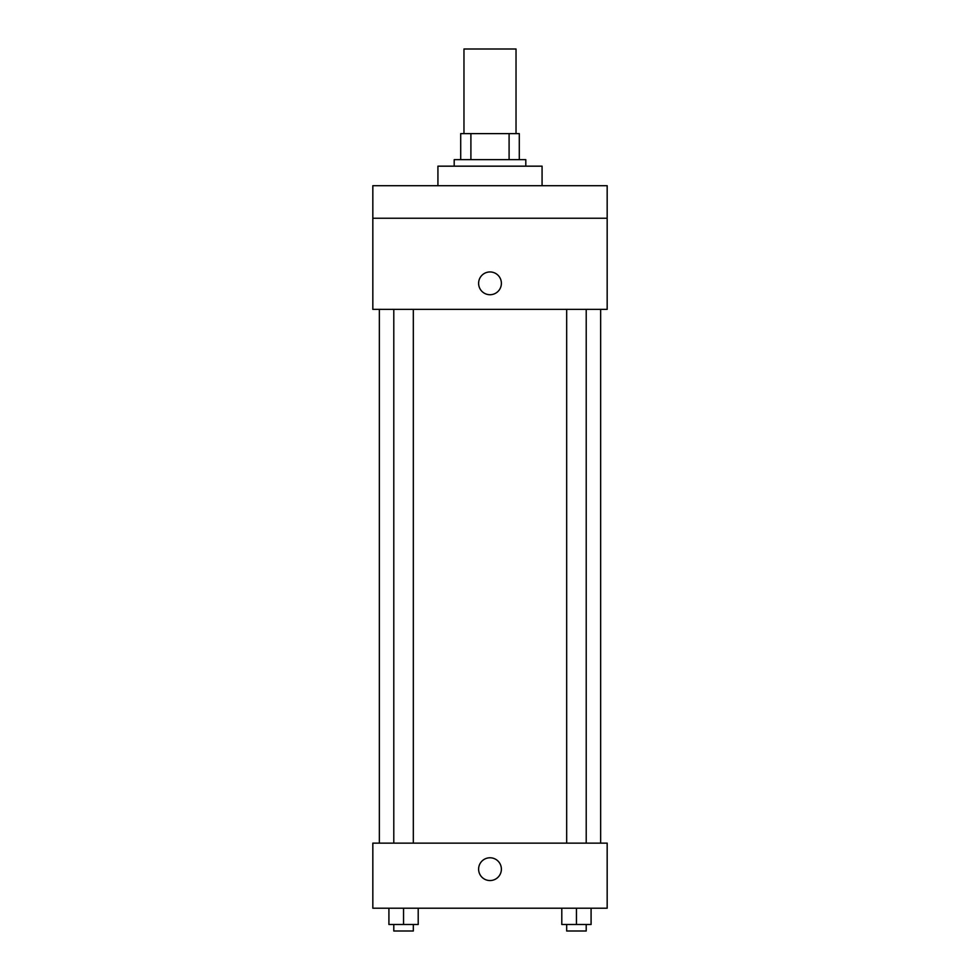 <?xml version="1.0" encoding="UTF-8"?>
<svg xmlns="http://www.w3.org/2000/svg" width="980" height="980" viewBox="0 0 980 980"><rect width="100%" height="100%" fill="white"/><g stroke="black" fill="none" stroke-linecap="round" stroke-linejoin="round"><path stroke-width="1.47" d="M516.031 133.623L516.031 49L463.969 49L463.969 133.623M470.902 159.654L470.902 133.623L460.71 133.623L460.71 159.654L460.71 133.623M470.902 133.623L519.29 133.623L519.29 159.654M509.098 159.654L509.098 133.623M454.193 166.171L454.193 159.654L525.807 159.654L525.807 166.171M542.075 185.698L542.075 166.171L437.925 166.171L437.925 185.698M372.829 185.698L607.171 185.698L607.171 218.234L372.829 218.234L372.829 185.698M607.171 218.234L607.171 309.374L372.829 309.374L372.829 218.234M490 294.723A11.393 11.393 0 0 1 480.139 277.634A11.393 11.393 0 0 1 499.861 277.634A11.393 11.393 0 0 1 490 294.723M372.829 843.131L607.171 843.131L607.171 908.215L372.829 908.215L372.829 843.131M490 880.555A11.393 11.393 0 0 1 480.139 863.466A11.393 11.393 0 0 1 499.861 863.466A11.393 11.393 0 0 1 490 880.555M561.797 908.215L561.797 924.495L591.087 924.495L591.087 908.215L591.087 924.495M576.448 924.495L576.448 908.215M586.212 924.495L586.212 931L566.673 931L566.673 924.495M388.913 908.215L388.913 924.495L418.203 924.495L418.203 908.215L418.203 924.495M403.552 924.495L403.552 908.215M413.327 924.495L413.327 931L393.788 931L393.788 924.495M600.654 843.131L600.654 309.374M379.346 843.131L379.346 309.374M566.673 309.374L566.673 843.131M586.212 309.374L586.212 843.131M413.327 843.131L413.327 309.374M393.788 843.131L393.788 309.374"/></g></svg>
